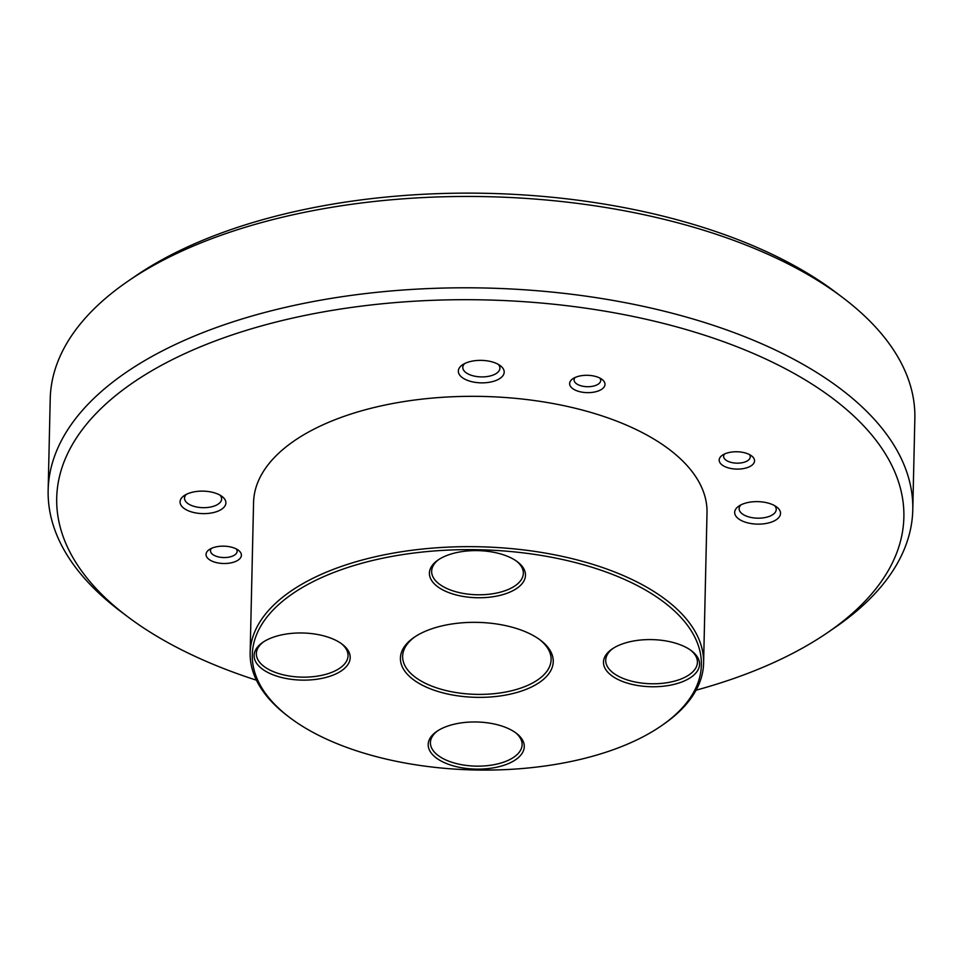 <?xml version="1.0" encoding="UTF-8"?>
<svg xmlns="http://www.w3.org/2000/svg" width="963" height="963" viewBox="0 0 963 963"><rect width="100%" height="100%" fill="white"/><g stroke="black" fill="none" stroke-linecap="round" stroke-linejoin="round"><path stroke-width="1.44" d="M740.932 504.877A18.562 9.1 -178.7 0 0 739.127 508.657A18.562 9.1 -178.7 0 0 757.484 518.178A18.562 9.1 -178.7 0 0 776.238 509.499A18.562 9.1 -178.7 0 0 774.613 505.647M464.587 363.605A18.562 9.1 -178.7 0 0 462.794 367.385A18.562 9.1 -178.7 0 0 481.139 376.906A18.562 9.1 -178.7 0 0 499.905 368.227A18.562 9.1 -178.7 0 0 498.28 364.363M511.293 591.487A48.042 23.557 1.3 0 1 446.543 591.691A48.042 23.557 1.3 0 1 438.045 560.021A48.042 23.557 1.3 0 1 517.456 561.826A48.042 23.557 1.3 0 1 511.293 591.487M336.003 673.859A48.042 23.557 1.3 0 1 271.253 674.064A48.042 23.557 1.3 0 1 262.743 642.393A48.042 23.557 1.3 0 1 342.166 644.199A48.042 23.557 1.3 0 1 336.003 673.859M530.685 687.389A76.438 37.485 1.3 0 1 427.668 687.714A76.438 37.485 1.3 0 1 414.138 637.337A76.438 37.485 1.3 0 1 540.484 640.202A76.438 37.485 1.3 0 1 530.685 687.389M510.077 762.852A48.042 23.557 1.3 0 1 445.327 763.057A48.042 23.557 1.3 0 1 436.817 731.386A48.042 23.557 1.3 0 1 516.24 733.192A48.042 23.557 1.3 0 1 510.077 762.852M685.367 680.48A48.042 23.557 1.3 0 1 620.617 680.685A48.042 23.557 1.3 0 1 612.107 649.014A48.042 23.557 1.3 0 1 691.53 650.819A48.042 23.557 1.3 0 1 685.367 680.48M635.062 740.752A224.596 110.143 -178.7 0 0 661.051 726.03A224.596 110.143 -178.7 0 0 627.238 580.653A224.596 110.143 -178.7 0 0 330.177 573.912A224.596 110.143 -178.7 0 0 289.803 717.604A224.596 110.143 -178.7 0 0 635.062 740.752M186.316 494.368A18.562 9.1 -178.7 0 0 184.511 498.148A18.562 9.1 -178.7 0 0 189.904 504.756A18.562 9.1 -178.7 0 0 210.042 507.128A18.562 9.1 -178.7 0 0 221.634 498.99A18.562 9.1 -178.7 0 0 219.997 495.138M127.862 281.28L135.205 276.249A423.684 207.767 1.3 0 1 184.222 248.466A423.684 207.767 1.3 0 1 835.523 292.138L842.625 297.507A432.423 212.053 -178.7 0 0 177.89 252.932A432.423 212.053 -178.7 0 0 127.862 281.28A432.423 212.053 -178.7 0 0 50.22 398.875L48.15 490.215A432.423 212.053 1.3 0 1 175.82 344.273A432.423 212.053 1.3 0 1 648.833 307.57A432.423 212.053 1.3 0 1 912.78 509.836A432.423 212.053 1.3 0 1 835.138 627.419L827.795 632.462A423.684 207.767 -178.7 0 0 752.801 353.228A423.684 207.767 -178.7 0 0 181.802 355.034A423.684 207.767 -178.7 0 0 127.477 616.561A423.684 207.767 -178.7 0 0 256.447 680.203M211.451 548.368A13.326 6.536 -178.7 0 0 210.488 550.728A13.326 6.536 -178.7 0 0 218.625 556.951A13.326 6.536 -178.7 0 0 233.19 555.82A13.326 6.536 -178.7 0 0 237.127 551.33A13.326 6.536 -178.7 0 0 236.272 548.934M724.597 453.97A13.326 6.536 -178.7 0 0 723.622 456.33A13.326 6.536 -178.7 0 0 736.803 463.155A13.326 6.536 -178.7 0 0 750.261 456.931A13.326 6.536 -178.7 0 0 749.407 454.536M575.043 377.508A13.326 6.536 -178.7 0 0 574.08 379.867A13.326 6.536 -178.7 0 0 587.249 386.705A13.326 6.536 -178.7 0 0 600.707 380.469A13.326 6.536 -178.7 0 0 599.853 378.074M465.105 363.352A22.931 11.243 1.3 0 1 500.351 365.711A22.931 11.243 1.3 0 1 496.234 380.385A22.931 11.243 1.3 0 1 465.899 379.699A22.931 11.243 1.3 0 1 462.457 364.857A22.931 11.243 1.3 0 1 465.105 363.352M574.851 377.604A17.695 8.679 1.3 0 1 602.044 379.422A17.695 8.679 1.3 0 1 598.854 390.749A17.695 8.679 1.3 0 1 575.465 390.208A17.695 8.679 1.3 0 1 572.792 378.76A17.695 8.679 1.3 0 1 574.851 377.604M724.393 454.067A17.695 8.679 1.3 0 1 751.597 455.884A17.695 8.679 1.3 0 1 748.407 467.199A17.695 8.679 1.3 0 1 725.019 466.67A17.695 8.679 1.3 0 1 722.346 455.222A17.695 8.679 1.3 0 1 724.393 454.067M741.438 504.624A22.931 11.243 1.3 0 1 776.696 506.995A22.931 11.243 1.3 0 1 772.567 521.657A22.931 11.243 1.3 0 1 742.244 520.971A22.931 11.243 1.3 0 1 738.79 506.129A22.931 11.243 1.3 0 1 741.438 504.624M186.834 494.115A22.931 11.243 1.3 0 1 222.08 496.487A22.931 11.243 1.3 0 1 217.963 511.148A22.931 11.243 1.3 0 1 187.629 510.462A22.931 11.243 1.3 0 1 184.174 495.62A22.931 11.243 1.3 0 1 186.834 494.115M211.258 548.465A17.695 8.679 1.3 0 1 238.451 550.282A17.695 8.679 1.3 0 1 235.273 561.598A17.695 8.679 1.3 0 1 211.872 561.068A17.695 8.679 1.3 0 1 209.212 549.62A17.695 8.679 1.3 0 1 211.258 548.465M696.08 690.182A423.684 207.767 -178.7 0 0 827.795 632.462M703.604 663.098L707.011 512.773A226.787 111.214 -178.7 0 0 568.591 406.699A226.787 111.214 -178.7 0 0 320.523 425.947A226.787 111.214 -178.7 0 0 253.57 502.493L250.151 652.818A226.787 111.214 1.3 0 1 317.116 576.271A226.787 111.214 1.3 0 1 565.173 557.023A226.787 111.214 1.3 0 1 703.604 663.098A226.787 111.214 1.3 0 1 662.881 724.766L661.051 726.03M289.803 717.604L288.033 716.267A226.787 111.214 1.3 0 1 250.151 652.818M912.78 509.836L914.85 418.496A432.423 212.053 -178.7 0 0 842.625 297.507M127.477 616.561L120.375 611.204A432.423 212.053 1.3 0 1 48.15 490.215M415.077 636.712A74.259 36.413 -178.7 0 0 402.642 656.272A74.259 36.413 -178.7 0 0 447.964 691.001A74.259 36.413 -178.7 0 0 529.193 684.705A74.259 36.413 -178.7 0 0 551.113 659.643A74.259 36.413 -178.7 0 0 539.581 639.54M263.693 641.767A45.863 22.486 -178.7 0 0 256.351 653.612A45.863 22.486 -178.7 0 0 284.338 675.063A45.863 22.486 -178.7 0 0 334.51 671.163A45.863 22.486 -178.7 0 0 348.052 655.683A45.863 22.486 -178.7 0 0 341.239 643.525M613.058 648.388A45.863 22.486 -178.7 0 0 605.715 660.233A45.863 22.486 -178.7 0 0 633.702 681.684A45.863 22.486 -178.7 0 0 683.874 677.783A45.863 22.486 -178.7 0 0 697.417 662.303A45.863 22.486 -178.7 0 0 690.603 650.145M437.768 730.761A45.863 22.486 -178.7 0 0 430.413 742.605A45.863 22.486 -178.7 0 0 458.412 764.056A45.863 22.486 -178.7 0 0 508.584 760.156A45.863 22.486 -178.7 0 0 522.115 744.688A45.863 22.486 -178.7 0 0 515.313 732.518M438.984 559.395A45.863 22.486 -178.7 0 0 431.641 571.228A45.863 22.486 -178.7 0 0 459.628 592.69A45.863 22.486 -178.7 0 0 509.8 588.79A45.863 22.486 -178.7 0 0 523.342 573.31A45.863 22.486 -178.7 0 0 516.541 561.152"/></g></svg>
